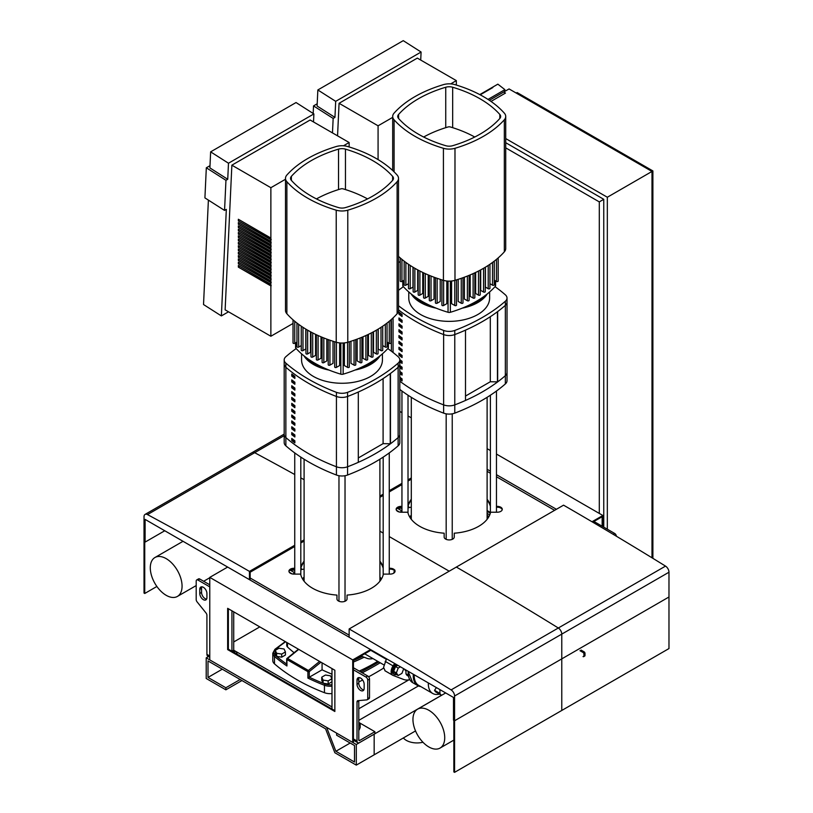 <?xml version="1.0" encoding="UTF-8"?>
<svg xmlns="http://www.w3.org/2000/svg" width="813" height="813" viewBox="0 0 813 813"><rect width="100%" height="100%" fill="white"/><g stroke="black" fill="none" stroke-linecap="round" stroke-linejoin="round"><path stroke-width="1.22" d="M293.026 323.462L270.871 336.247L270.871 187.701L285.485 179.267M343.472 145.781L349.133 142.519L349.133 146.95M270.871 284.255L238.351 265.485L238.351 267.131L271.227 285.698M238.351 267.131L270.871 285.912M238.707 265.688L238.707 266.928M270.871 280.952L238.351 262.182L238.351 263.829L271.227 282.396M238.351 263.829L270.871 282.609M238.707 262.386L238.707 263.625M270.871 277.66L238.351 258.88L238.351 260.526L271.227 279.103M238.351 260.526L270.871 279.306M238.707 259.083L238.707 260.323M270.871 274.357L238.351 255.577L238.351 257.233L271.227 275.8M238.351 257.233L270.871 276.003M238.707 255.79L238.707 257.02M270.871 271.054L238.351 252.274L238.351 253.93L271.227 272.497M238.351 253.93L270.871 272.701M238.707 252.487L238.707 253.727M270.871 267.751L238.351 248.981L238.351 250.628L271.227 269.194M238.351 250.628L270.871 269.398M238.707 249.185L238.707 250.424M270.871 264.449L238.351 245.678L238.351 247.325L271.227 265.892M238.351 247.325L270.871 266.105M238.707 245.882L238.707 247.122M270.871 261.146L238.351 242.376L238.351 244.022L271.227 262.589M238.351 244.022L270.871 262.802M238.707 242.579L238.707 243.819M270.871 257.853L238.351 239.073L238.351 240.719L271.227 259.296M238.351 240.719L270.871 259.499M238.707 239.276L238.707 240.516M270.871 254.55L238.351 235.77L238.351 237.426L271.227 255.993M238.351 237.426L270.871 256.197M238.707 235.983L238.707 237.213M270.871 251.247L238.351 232.467L238.351 234.124L271.227 252.691M238.351 234.124L270.871 252.894M238.707 232.681L238.707 233.92M270.871 247.945L238.351 229.175L238.351 230.821L271.227 249.388M238.351 230.821L270.871 249.591M238.707 229.378L238.707 230.618M270.871 244.642L238.351 225.872L238.351 227.518L271.227 246.085M238.351 227.518L270.871 246.298M238.707 226.075L238.707 227.315M270.871 241.339L238.351 222.569L238.351 224.215L271.227 242.782M238.351 224.215L270.871 242.996M238.707 222.772L238.707 224.012M270.871 238.046L238.351 219.266L238.351 220.923L271.227 239.489M238.351 220.923L270.871 239.693M238.707 219.469L238.707 220.709M270.871 187.701L231.868 165.181L225.13 309.844L270.871 336.247M231.868 165.181L310.129 119.999L349.133 142.519M228.514 311.796L221.37 315.922L226.329 209.378L224.551 210.415L225.953 180.313L206.319 167.793L209.998 165.679M313.513 121.96L313.889 113.922L228.483 163.23L227.731 179.287L225.953 180.313M221.37 315.922L203.524 304.54L208.392 200.11M206.319 167.793L204.917 197.894L224.551 210.415M227.731 179.287L209.896 167.905L210.638 151.858L296.044 102.54L313.889 113.922M228.483 163.23L210.638 151.858M400.23 261.562L398.512 262.548M450.676 83.891L456.337 80.619L456.337 85.05M378.075 159.602L378.075 125.802L392.689 117.367M378.075 125.802L339.072 103.292L337.558 135.842M339.072 103.292L417.333 58.109L456.337 80.619M420.717 60.06L421.093 52.032L335.688 101.34L334.946 117.387L333.157 118.424L332.476 132.905M313.178 113.464L313.523 105.903L317.202 103.779M333.157 118.424L313.523 105.903M334.946 117.387L317.1 106.005L317.842 89.958L403.248 40.65L421.093 52.032M335.688 101.34L317.842 89.958M352.72 742.432L353.431 742.025L353.431 660.319L371.297 650.004L370.586 650.42L370.586 649.587L227.65 567.068L209.774 577.382L209.774 659.912L352.72 742.432L352.72 659.912L370.586 649.587M250.16 578.002L349.143 635.146M334.854 711.487L334.854 670.227L227.65 608.327L227.65 649.597L334.854 711.487M227.65 649.597L228.362 649.181L228.362 608.744M334.854 710.664L228.362 649.181M352.72 659.912L209.774 577.382M454.569 772.35L454.569 720.775L561.773 658.876L561.773 710.46L454.569 772.35L453.847 771.933L453.847 720.359L454.569 720.775L453.491 720.155L453.491 697.452L349.143 637.209L349.143 628.957L456.347 567.068A4111.189 2373.604 60 0 1 558.318 628.002A5.051 2.917 60 0 1 561.773 634.12L561.773 658.876L454.569 720.775L454.569 696.009A5.051 2.917 -120 0 0 451.113 689.902A4111.189 2373.604 -120 0 0 349.143 628.957M665.522 566.112A5.051 2.917 60 0 1 668.977 572.22L668.977 596.986L561.773 658.876L561.773 634.12A5.051 2.917 -120 0 0 558.318 628.002A4111.189 2373.604 -120 0 0 456.347 567.068L563.551 505.168A4111.189 2373.604 60 0 1 665.522 566.112L451.113 689.902M668.977 648.561L561.773 710.46L561.773 658.876L668.977 596.986L668.977 648.561M389.254 569.1L390.006 569.1A5.051 2.917 180 0 1 395.006 571.6M294.743 568.277L293.991 568.277A5.051 2.917 0 0 0 288.93 571.193A5.051 2.917 0 0 0 293.991 574.11L300.617 574.11A41.697 24.075 0 0 0 336.948 595.086L336.948 598.907A5.051 2.917 0 0 0 341.999 601.833A5.051 2.917 0 0 0 347.049 598.907L347.049 595.086A41.697 24.075 0 0 0 383.38 574.11L390.006 574.11A5.051 2.917 0 0 0 395.057 571.193A5.051 2.917 0 0 0 390.006 568.277L389.254 568.277M288.981 571.6A5.051 2.917 180 0 1 293.991 569.1L294.743 569.1M379.905 531.184L383.187 533.074L379.905 531.184M389.254 536.58L449.203 571.193L389.254 536.58M304.092 561.163A41.697 24.075 0 0 0 300.81 567.454M383.187 567.454A41.697 24.075 0 0 0 379.905 561.163M300.81 568.277A41.697 24.075 180 0 1 304.092 561.986M379.905 561.986A41.697 24.075 180 0 1 383.187 568.277M336.948 598.907L336.948 595.909M496.458 507.21L497.21 507.21A5.051 2.917 180 0 1 502.221 509.71M401.947 506.377L401.195 506.377A5.051 2.917 0 0 0 396.144 509.294A5.051 2.917 0 0 0 401.195 512.22L407.821 512.22A41.697 24.075 0 0 0 444.152 533.196L444.152 537.017A5.051 2.917 0 0 0 449.203 539.934A5.051 2.917 0 0 0 454.254 537.017L454.254 533.196A41.697 24.075 0 0 0 490.585 512.22L497.21 512.22A5.051 2.917 0 0 0 502.271 509.294A5.051 2.917 0 0 0 497.21 506.377L496.458 506.377M396.195 509.71A5.051 2.917 180 0 1 401.195 507.21L401.947 507.21M487.109 469.284L490.391 471.184M496.458 474.68L556.407 509.294M411.297 499.273A41.697 24.075 0 0 0 408.014 505.564M490.391 505.564A41.697 24.075 0 0 0 487.109 499.273M408.014 506.387A41.697 24.075 180 0 1 411.297 500.097M487.109 500.097A41.697 24.075 180 0 1 490.391 506.387M444.152 537.017L444.152 534.019M602.148 526.214L602.148 516.722L592.707 522.17M487.109 471.347L490.391 473.247M496.458 476.743L554.618 510.33M490.33 513.237L487.109 511.377M487.109 510.554L490.391 512.444M602.86 526.631L602.86 515.483L592.006 521.753M602.86 515.483L496.458 454.05M490.391 450.554L487.109 448.654M579.994 650.705L583.033 652.453A1.26 0.732 60 0 1 583.927 654.008L583.927 656.071A1.26 0.732 60 0 1 583.663 656.64A1.26 0.732 60 0 1 583.033 656.579M583.663 656.64L584.74 656.03A1.26 0.732 -120 0 0 584.994 655.451L584.994 653.388A1.26 0.732 -120 0 0 584.1 651.833L581.061 650.085M164.754 530.757L145.1 542.098L145.1 519.405L249.449 579.649L250.16 579.242L250.16 572.22L294.743 546.478M304.092 541.082L300.81 542.982M284.184 435.666L254.682 452.699A5.051 2.917 -120 0 0 252.274 452.516A5.051 2.917 60 0 1 254.682 452.699A4111.189 2373.604 60 0 1 294.743 474.528A4111.189 2373.604 -120 0 0 254.682 452.699L147.478 514.588A4111.189 2373.604 60 0 1 249.449 571.397L294.743 545.249M304.092 479.711A4111.189 2373.604 -120 0 0 300.81 477.881A4111.189 2373.604 60 0 1 304.092 479.711M249.449 579.649L249.449 571.397M300.81 541.743L304.092 539.842M145.1 542.098L144.023 541.478L144.023 516.722A5.051 2.917 60 0 1 145.07 514.416A5.051 2.917 60 0 1 147.478 514.588M144.744 593.48L144.744 541.895L144.023 541.478L144.023 593.063L144.744 593.48L156.879 586.468M411.297 479.192L408.014 481.083M401.947 484.589L389.254 491.916M383.187 495.422L379.905 497.322M411.297 417.821A4111.189 2373.604 -120 0 0 408.014 415.992M401.947 412.628A4111.189 2373.604 -120 0 0 399.813 411.449M379.905 496.082L383.187 494.182M389.254 490.686L401.947 483.349M408.014 479.853L411.297 477.953M209.774 657.27L207.701 656.071A3.791 2.185 -60 0 1 206.919 654.343L206.919 615.299A2.53 1.463 -120 0 0 206.024 612.992L197.092 601.884A2.53 1.463 60 0 1 196.197 599.577L196.197 581.092A2.53 1.463 60 0 1 196.726 579.943A2.53 1.463 60 0 1 197.986 580.065L209.774 586.874M353.431 738.926L357.009 740.989A3.791 2.185 120 0 0 357.791 742.726A3.791 2.185 120 0 0 359.692 742.533L374.874 733.773L374.874 731.71L359.692 740.47A1.26 0.732 -60 0 1 359.051 740.541A1.26 0.732 -60 0 1 358.797 739.962L358.797 700.918A2.53 1.463 60 0 1 358.818 700.593M231.939 610.807L231.939 651.243L233.717 650.207L331.989 706.944M331.989 668.571L331.989 709.007M357.009 740.989L357.009 701.954A2.53 1.463 60 0 1 357.527 700.796A2.53 1.463 60 0 1 357.903 700.674L366.836 699.881A2.53 1.463 -120 0 0 367.202 699.769A2.53 1.463 -120 0 0 367.73 698.611L367.73 680.125A2.53 1.463 -120 0 0 365.941 677.036L353.431 669.81M199.774 593.47A5.051 2.917 -120 0 0 201.98 598.561A5.051 2.917 -120 0 0 205.872 599.913A5.051 2.917 -120 0 0 206.919 597.606L206.919 593.47A5.051 2.917 -120 0 0 204.713 588.388A5.051 2.917 -120 0 0 200.821 587.037A5.051 2.917 -120 0 0 199.774 589.344L199.774 593.47L201.563 592.443L201.563 588.317A5.051 2.917 60 0 1 201.878 586.803M357.009 680.125A5.051 2.917 60 0 1 358.055 677.808A5.051 2.917 60 0 1 361.948 679.17A5.051 2.917 60 0 1 364.153 684.251L364.153 688.377A5.051 2.917 60 0 1 363.106 690.694A5.051 2.917 60 0 1 359.214 689.343A5.051 2.917 60 0 1 357.009 684.251L357.009 680.125L358.797 679.099L358.797 683.225A5.051 2.917 -120 0 0 363.838 689.891M358.797 722.422L374.874 731.71M359.112 677.585A5.051 2.917 -120 0 0 358.797 679.099M368.624 698.845A2.53 1.463 -120 0 0 368.99 698.733A2.53 1.463 -120 0 0 369.519 697.574L369.519 679.099A2.53 1.463 -120 0 0 367.73 675.999L353.431 667.747M206.604 599.12A5.051 2.917 60 0 1 201.563 592.443M196.726 579.943L198.504 578.907A2.53 1.463 60 0 1 199.774 579.029L209.774 584.811M233.717 611.833L233.717 650.207A2.53 1.463 -120 0 0 235.496 653.296M223.382 669.831L228.504 672.788M233.727 650.42L236.908 652.26L236.227 653.723M236.908 654.119L236.908 652.26M351.795 743.966L346.673 741.009M358.797 730.592L360.2 727.564L360.2 723.438L358.797 722.625M358.797 726.466L360.2 723.438M487.109 513.44L489.731 514.954M616.427 536.255A2.53 1.463 -120 0 0 614.658 533.44L593.927 521.468M488.948 516.57L487.729 515.859M206.207 657.849L206.207 678.479L225.862 689.82L225.862 687.757L207.996 677.442L207.996 660.939L325.566 728.824L334.854 752.747L356.297 765.124L356.297 744.495L336.643 733.153L336.643 735.216L354.509 745.531L354.509 762.035L335.881 751.283L326.602 727.35L206.207 657.849L208.494 656.528M241.939 680.542L225.862 689.82M240.15 679.505L225.862 687.757M222.284 669.19L207.996 677.442M415.524 730.938L356.297 765.124M441.866 695.095L374.163 734.18L374.163 754.81L374.163 734.18L356.297 744.495M350.068 743.092L335.881 751.283M321.735 677.178L321.735 680.268L323.096 683.205L328.167 683.987L331.887 681.843L331.887 678.743L330.525 675.816L325.454 675.034L321.735 677.178L323.096 680.105L323.096 683.205M323.096 680.105L328.167 680.888L328.167 683.987M328.167 680.888L331.887 678.743M275.282 650.359L275.282 653.449L276.644 656.376L281.715 657.168L285.424 655.024L285.424 651.924L284.072 648.998L278.991 648.215L275.282 650.359L276.644 653.286L276.644 656.376M276.644 653.286L281.715 654.069L281.715 657.168M281.715 654.069L285.424 651.924M492.861 87.53L480.209 94.826L492.861 87.53M479.772 94.603L497.861 84.156L504.903 89.654L488.003 99.41M651.996 557.789L651.996 171.452L509.06 88.932L489.355 100.304L503.704 92.021L505.483 93.058L490.991 101.422M504.588 91.503L504.903 89.654M607.331 529.212L607.331 197.244L505.727 138.576M516.204 93.058L517.098 92.54L652.89 170.933L607.331 197.244M652.89 170.933L652.89 558.338M505.727 142.702L603.754 199.307L603.754 527.149M603.754 199.307L599.293 201.888L599.293 513.42M505.727 147.864L599.293 201.888M360.931 655.989L366.988 658.317A23.75 13.709 120 0 0 372.923 658.571M428.837 746.954A22.459 12.967 60 0 1 414.163 727.157A22.459 12.967 60 0 1 417.608 709.16A22.459 12.967 60 0 1 428.837 710.267A22.459 12.967 60 0 1 443.512 730.064A22.459 12.967 60 0 1 440.067 748.062A22.459 12.967 60 0 1 428.837 746.954M396.51 674.546A6.067 3.506 -60 0 1 394.356 674.444L393.462 673.926A6.067 3.506 -60 0 1 392.201 671.152A6.067 3.506 -60 0 1 395.829 664.17M394.356 674.444A6.067 3.506 -60 0 1 393.096 671.67A6.067 3.506 -60 0 1 396.724 664.678M403.726 668.723L401.927 673.377L398.207 675.522L395.535 673.977L393.675 671.335L395.535 666.548L397.75 665.268M398.207 675.522L396.358 672.879L393.675 671.335M396.358 672.879L398.207 668.093L395.535 666.548M398.207 668.093L400.423 666.823M386.521 658.794L383.563 667.402L385.169 670.857M409.742 679.678A23.75 13.709 -60 0 1 403.614 679.465L393.065 675.41A7.581 4.38 -60 0 1 392.699 675.237A7.581 4.38 -60 0 1 393.065 665.898L394.64 663.479M405.961 670.999A15.234 8.801 -60 0 1 404.579 669.211A15.234 8.801 -60 0 0 405.961 670.999M428.339 682.93A21.229 12.256 120 0 0 432.719 693.469A21.229 12.256 120 0 0 437.78 694.393L439.589 694.18M435.677 691.924A18.699 10.793 -60 0 1 434.549 690.318L439.914 693.418A18.699 10.793 120 0 0 441.032 695.013L435.677 691.924M436.388 687.585L434.549 690.318M408.411 676.182L407.089 675.42A18.699 10.793 -60 0 1 405.961 673.814L408.217 675.115M405.961 670.014L405.961 673.814M413.289 674.241A21.89 12.642 120 0 0 417.78 685.613A21.89 12.642 120 0 0 420.788 686.579M439.914 693.418L439.914 689.617M441.957 695.095L441.032 695.013M414.203 674.77A21.229 12.256 120 0 0 418.583 685.308L432.719 693.469M302.456 578.815A23.75 13.709 -60 0 1 303.025 578.358M304.092 569.141A23.75 13.709 120 0 0 300.81 569.811M294.743 573.124A23.75 13.709 120 0 0 293.523 574.1M292.213 573.927L289.255 572.22M294.743 572.931A18.699 10.793 120 0 0 292.832 574.029M290.139 570.126L294.743 572.789M290.576 569.872L294.743 570.238M409.661 516.926A23.75 13.709 -60 0 1 410.23 516.468M411.297 507.241A23.75 13.709 120 0 0 408.014 507.912M401.947 511.225A23.75 13.709 120 0 0 400.728 512.2M399.417 512.027L396.459 510.32M401.947 511.042A18.699 10.793 120 0 0 400.037 512.139M397.344 508.237L401.947 510.899M397.781 507.973L401.947 508.349M166.177 558.633A22.459 12.967 -120 0 0 154.948 557.515A22.459 12.967 -120 0 0 151.503 575.513A22.459 12.967 -120 0 0 166.177 595.309A22.459 12.967 -120 0 0 177.417 596.427A22.459 12.967 -120 0 0 180.852 578.419A22.459 12.967 -120 0 0 166.177 558.633M345.464 149.135A7.581 4.38 0 0 0 338.533 149.135A109.257 63.079 0 0 0 291.369 176.36A7.581 4.38 0 0 0 290.536 178.362A7.581 4.38 0 0 0 291.369 180.364A109.257 63.079 0 0 0 338.533 207.589A7.581 4.38 0 0 0 345.464 207.589A109.257 63.079 0 0 0 392.618 180.364A7.581 4.38 0 0 0 393.462 178.362A7.581 4.38 0 0 0 392.618 176.36A109.257 63.079 0 0 0 345.464 149.135L345.464 189.571M398.512 178.362L398.512 310.403A12.632 7.297 180 0 1 397.12 313.747A114.318 65.995 180 0 1 347.781 342.232A12.632 7.297 180 0 1 336.216 342.232A114.318 65.995 180 0 1 286.877 313.747A12.632 7.297 180 0 1 285.485 310.403L285.485 178.362A12.632 7.297 0 0 0 286.877 181.706A114.318 65.995 0 0 0 336.216 210.181A12.632 7.297 0 0 0 347.781 210.181A114.318 65.995 0 0 0 397.12 181.706A12.632 7.297 0 0 0 398.512 178.362A12.632 7.297 0 0 0 397.12 175.029A114.318 65.995 0 0 0 347.781 146.543A12.632 7.297 0 0 0 336.216 146.543A114.318 65.995 0 0 0 286.877 175.029A12.632 7.297 0 0 0 285.485 178.362M452.668 87.245A7.581 4.38 0 0 0 445.737 87.245A109.257 63.079 0 0 0 398.583 114.47A7.581 4.38 0 0 0 397.74 116.472A7.581 4.38 0 0 0 398.583 118.474A109.257 63.079 0 0 0 445.737 145.7A7.581 4.38 0 0 0 452.668 145.7A109.257 63.079 0 0 0 499.832 118.474A7.581 4.38 0 0 0 500.666 116.472A7.581 4.38 0 0 0 499.832 114.47A109.257 63.079 0 0 0 452.668 87.245L452.668 127.682M505.727 116.472A12.632 7.297 0 0 0 504.324 113.129A114.318 65.995 0 0 0 454.985 84.643A12.632 7.297 0 0 0 443.42 84.643A114.318 65.995 0 0 0 394.081 113.129A12.632 7.297 0 0 0 392.689 116.472A12.632 7.297 0 0 0 394.081 119.806A114.318 65.995 0 0 0 443.42 148.291A12.632 7.297 0 0 0 454.985 148.291A114.318 65.995 0 0 0 504.324 119.806A12.632 7.297 0 0 0 505.727 116.472L505.727 248.514A12.632 7.297 180 0 1 504.324 251.847A114.318 65.995 180 0 1 454.985 280.333A12.632 7.297 180 0 1 443.42 280.333A114.318 65.995 180 0 1 398.512 256.369M367.639 334.732L367.639 359.529A1.006 0.579 180 0 1 365.911 359.935L362.994 358.259L362.994 336.795M361.897 337.263L361.897 362.222A1.006 0.579 180 0 1 360.169 362.639L357.171 360.911L357.171 339.102M371.297 332.934L371.297 357.039L368.441 355.383L368.441 334.346M355.779 339.61L355.779 364.712A1.006 0.579 180 0 1 354.062 365.128L350.972 363.35L350.972 341.247M349.295 341.775L349.295 366.988A1.006 0.579 180 0 1 347.568 367.395L344.377 365.555L344.377 342.903M295.586 342.842L295.586 347.547A2.53 1.463 0 0 0 295.871 348.208A104.206 60.162 0 0 0 340.84 374.173A2.53 1.463 0 0 0 343.157 374.173A104.206 60.162 0 0 0 388.126 348.208A2.53 1.463 0 0 0 388.411 347.547L388.411 342.842M381.012 327.324L381.012 350.606L378.218 349.001L378.218 329.082M376.338 330.2L376.338 353.919L373.513 352.293L373.513 331.765M376.338 353.919A1.006 0.579 0 0 0 378.055 353.513L378.055 329.174M381.012 350.606A1.006 0.579 0 0 0 382.73 350.19L382.73 326.176M371.297 357.039A1.006 0.579 0 0 0 373.025 356.622L373.025 332.029M382.73 345.586L385.321 347.08A1.006 0.579 0 0 0 387.049 346.663L387.049 323.046M387.049 342.06L389.254 343.33A1.006 0.579 0 0 0 390.972 342.923L390.972 319.814M316.359 334.732L316.359 359.529A1.006 0.579 0 0 0 318.086 359.935L321.003 358.259L321.003 336.795M322.1 337.263L322.1 362.222A1.006 0.579 0 0 0 323.828 362.639L326.816 360.911L326.816 339.102M315.556 334.346L315.556 355.383L312.7 357.039A1.006 0.579 0 0 1 310.973 356.622L310.973 332.029M328.218 339.61L328.218 364.712A1.006 0.579 0 0 0 329.936 365.128L333.025 363.35L333.025 341.247M334.702 341.775L334.702 366.988A1.006 0.579 0 0 0 336.43 367.395L339.621 365.555L339.621 342.903M310.485 331.765L310.485 352.293L307.66 353.919A1.006 0.579 180 0 1 305.942 353.513L305.942 329.174M305.779 329.082L305.779 349.001L302.985 350.606A1.006 0.579 180 0 1 301.257 350.19L301.257 326.176M301.257 345.586L298.676 347.08A1.006 0.579 180 0 1 296.948 346.663L296.948 323.046M296.948 342.06L294.743 343.33A1.006 0.579 180 0 1 293.026 342.923L293.026 319.814M316.45 198.911A104.206 60.162 180 0 1 340.84 188.87A2.53 1.463 180 0 1 343.157 188.87A104.206 60.162 180 0 1 367.547 198.911M474.843 272.833L474.843 297.629A1.006 0.579 180 0 1 473.115 298.046L470.199 296.359L470.199 274.906M469.101 275.363L469.101 300.332A1.006 0.579 180 0 1 467.373 300.749L464.386 299.021L464.386 277.213M478.501 271.034L478.501 295.139L475.646 293.483L475.646 272.457M462.983 277.721L462.983 302.822A1.006 0.579 180 0 1 461.266 303.229L458.176 301.45L458.176 279.347M456.5 279.875L456.5 305.088A1.006 0.579 180 0 1 454.772 305.505L451.581 303.666L451.581 281.013M402.791 280.952L402.791 285.648A2.53 1.463 0 0 0 403.075 286.318A104.206 60.162 0 0 0 448.044 312.283A2.53 1.463 0 0 0 450.361 312.283A104.206 60.162 0 0 0 495.33 286.318A2.53 1.463 0 0 0 495.615 285.648L495.615 280.952M488.217 265.434L488.217 288.717L485.422 287.101L485.422 267.182M483.542 268.3L483.542 292.03L480.717 290.404L480.717 269.875M483.542 292.03A1.006 0.579 0 0 0 485.259 291.613L485.259 267.284M488.217 288.717A1.006 0.579 0 0 0 489.944 288.3L489.944 264.286M478.501 295.139A1.006 0.579 0 0 0 480.229 294.723L480.229 270.14M489.944 283.696L492.526 285.18A1.006 0.579 0 0 0 494.253 284.774L494.253 261.156M494.253 280.16L496.458 281.44A1.006 0.579 0 0 0 498.176 281.024L498.176 257.924M423.563 272.833L423.563 297.629A1.006 0.579 0 0 0 425.29 298.046L428.207 296.359L428.207 274.906M429.305 275.363L429.305 300.332A1.006 0.579 0 0 0 431.032 300.749L434.03 299.021L434.03 277.213M422.76 272.457L422.76 293.483L419.904 295.139A1.006 0.579 0 0 1 418.177 294.723L418.177 270.14M435.422 277.721L435.422 302.822A1.006 0.579 0 0 0 437.14 303.229L440.229 301.45L440.229 279.347M441.906 279.875L441.906 305.088A1.006 0.579 0 0 0 443.634 305.505L446.825 303.666L446.825 281.013M417.689 269.875L417.689 290.404L414.864 292.03A1.006 0.579 180 0 1 413.146 291.613L413.146 267.284M412.984 267.182L412.984 287.101L410.189 288.717A1.006 0.579 180 0 1 408.472 288.3L408.472 264.286M408.472 283.696L405.88 285.18A1.006 0.579 180 0 1 404.163 284.774L404.163 261.156M404.163 280.16L401.947 281.44A1.006 0.579 180 0 1 400.23 281.024L400.23 257.924M423.654 137.021A104.206 60.162 180 0 1 448.044 126.97A2.53 1.463 180 0 1 450.361 126.97A104.206 60.162 180 0 1 474.751 137.021M358.299 457.963L383.096 443.644L390.464 443.776L390.464 373.462A178.708 103.17 0 0 0 398.136 367.263A10.112 5.833 0 0 0 399.813 364.051L399.813 359.925A10.112 5.833 180 0 1 398.136 363.137A178.708 103.17 180 0 1 347.568 392.333A10.112 5.833 180 0 1 336.43 392.333A178.708 103.17 180 0 1 285.861 363.137A10.112 5.833 180 0 1 284.184 359.925A10.112 5.833 180 0 1 285.861 356.704A178.708 103.17 180 0 1 296.186 348.574M284.184 359.925L284.184 364.051A10.112 5.833 0 0 0 285.861 367.263A178.708 103.17 0 0 0 336.43 396.459A10.112 5.833 0 0 0 347.568 396.459A178.708 103.17 0 0 0 398.136 367.263A10.112 5.833 0 0 0 399.813 364.051L399.813 434.366A10.112 5.833 180 0 1 398.136 437.577A178.708 103.17 180 0 1 347.568 466.774A10.112 5.833 180 0 1 336.43 466.774A178.708 103.17 180 0 1 285.861 437.577A10.112 5.833 180 0 1 284.184 434.366L284.184 364.051A10.112 5.833 0 0 0 285.861 367.263A178.708 103.17 0 0 0 336.43 396.459A10.112 5.833 0 0 0 347.568 396.459A178.708 103.17 0 0 0 358.299 392.029L358.299 462.343A178.708 103.17 180 0 1 347.568 466.774A10.112 5.833 180 0 1 336.43 466.774A178.708 103.17 180 0 1 285.861 437.577A10.112 5.833 180 0 1 284.184 434.366L284.184 442.618A10.112 5.833 0 0 0 285.861 445.829A178.708 103.17 0 0 0 336.43 475.026A10.112 5.833 0 0 0 347.568 475.026A178.708 103.17 0 0 0 398.136 445.829A10.112 5.833 0 0 0 399.813 442.618L399.813 434.366A10.112 5.833 180 0 1 398.136 437.577A178.708 103.17 180 0 1 390.464 443.776M294.438 376.033L294.438 376.907M294.438 381.886L294.438 382.76M294.438 387.75L294.438 388.624M294.438 393.604L294.438 394.478M294.438 399.468L294.438 400.342M294.438 405.321L294.438 406.205M294.438 411.185L294.438 412.059M294.438 417.049L294.438 417.923M294.438 422.902L294.438 423.776M294.865 390.128L294.865 388.065A178.708 103.17 180 0 1 291.755 385.728L291.755 387.791A178.708 103.17 0 0 0 294.865 390.128M291.755 387.791L292.66 386.419M294.865 388.939A177.437 102.448 180 0 1 292.66 387.273M294.865 395.982L294.865 393.919A178.708 103.17 180 0 1 291.755 391.592L291.755 393.655A178.708 103.17 0 0 0 294.865 395.982M291.755 393.655L292.66 392.283M294.865 394.803A177.437 102.448 180 0 1 292.66 393.126M294.865 436.998L294.865 434.935A178.708 103.17 180 0 1 291.755 432.607L291.755 434.67A178.708 103.17 0 0 0 294.865 436.998M291.755 434.67L292.66 433.299M294.865 435.819A177.437 102.448 180 0 1 292.66 434.142M294.865 378.411L294.865 376.348A178.708 103.17 180 0 1 291.755 374.01L291.755 376.073A178.708 103.17 0 0 0 294.865 378.411M291.755 376.073L292.66 374.702M294.865 377.222A177.437 102.448 180 0 1 292.66 375.555M294.865 384.264L294.865 382.201A178.708 103.17 180 0 1 291.755 379.874L291.755 381.937A178.708 103.17 0 0 0 294.865 384.264M291.755 381.937L292.66 380.565M294.865 383.086A177.437 102.448 180 0 1 292.66 381.409M294.865 401.846L294.865 399.783A178.708 103.17 180 0 1 291.755 397.445L291.755 399.508A178.708 103.17 0 0 0 294.865 401.846M291.755 399.508L292.66 398.136M294.865 400.667A177.437 102.448 180 0 1 292.66 398.99M294.865 407.699L294.865 405.636A178.708 103.17 180 0 1 291.755 403.309L291.755 405.372A178.708 103.17 0 0 0 294.865 407.699M291.755 405.372L292.66 404M294.865 406.52A177.437 102.448 180 0 1 292.66 404.854M294.865 413.563L294.865 411.5A178.708 103.17 180 0 1 291.755 409.163L291.755 411.226A178.708 103.17 0 0 0 294.865 413.563M291.755 411.226L292.66 409.864M294.865 412.384A177.437 102.448 180 0 1 292.66 410.707M294.865 431.144L294.865 429.081A178.708 103.17 180 0 1 291.755 426.744L291.755 428.807A178.708 103.17 0 0 0 294.865 431.144M291.755 428.807L292.66 427.435M294.865 429.955A177.437 102.448 180 0 1 292.66 428.288M294.865 442.861L294.865 440.798A178.708 103.17 180 0 1 291.755 438.461L291.755 440.524A178.708 103.17 0 0 0 294.865 442.861M291.755 440.524L292.66 439.152M294.865 441.683A177.437 102.448 180 0 1 292.66 440.006M294.865 419.427L294.865 417.364A178.708 103.17 180 0 1 291.755 415.026L291.755 417.089A178.708 103.17 0 0 0 294.865 419.427M291.755 417.089L292.66 415.717M294.865 418.238A177.437 102.448 180 0 1 292.66 416.571M294.865 425.28L294.865 423.217A178.708 103.17 180 0 1 291.755 420.89L291.755 422.953A178.708 103.17 0 0 0 294.865 425.28M291.755 422.953L292.66 421.581M294.865 424.101A177.437 102.448 180 0 1 292.66 422.425M465.503 396.063L490.3 381.754L497.668 381.876L497.668 311.572A178.708 103.17 0 0 0 505.34 305.373A10.112 5.833 0 0 0 507.017 302.151L507.017 298.025A10.112 5.833 180 0 1 505.34 301.247A178.708 103.17 180 0 1 454.772 330.444A10.112 5.833 180 0 1 443.634 330.444A178.708 103.17 180 0 1 398.512 305.749M399.813 389.437A178.708 103.17 0 0 0 443.634 413.136A10.112 5.833 0 0 0 454.772 413.136A178.708 103.17 0 0 0 505.34 383.939A10.112 5.833 0 0 0 507.017 380.718L507.017 372.466A10.112 5.833 180 0 1 505.34 375.687A178.708 103.17 180 0 1 497.668 381.876M401.642 314.133L401.642 315.007M401.642 319.997L401.642 320.871M401.642 325.85L401.642 326.724M401.642 331.714L401.642 332.588M401.642 337.568L401.642 338.452M401.642 343.432L401.642 344.306M401.642 349.285L401.642 350.169M401.642 355.149L401.642 356.023M401.642 361.013L401.642 361.887M465.503 330.139L465.503 400.453A178.708 103.17 180 0 1 454.772 404.884A10.112 5.833 180 0 1 443.634 404.884A178.708 103.17 180 0 1 399.813 381.185A178.708 103.17 180 0 0 443.634 404.884L443.634 334.57A10.112 5.833 0 0 0 454.772 334.57A178.708 103.17 0 0 0 465.503 330.139M402.069 328.228L402.069 326.165A178.708 103.17 180 0 1 398.959 323.838L398.959 325.901A178.708 103.17 0 0 0 402.069 328.228M398.959 325.901L399.864 324.529M402.069 327.05A177.437 102.448 180 0 1 399.864 325.373M402.069 334.092L402.069 332.029A178.708 103.17 180 0 1 398.959 329.692L398.959 331.755A178.708 103.17 0 0 0 402.069 334.092M398.959 331.755L399.864 330.383M402.069 332.913A177.437 102.448 180 0 1 399.864 331.237M399.813 373.431A178.708 103.17 0 0 0 402.069 375.108L402.069 373.045A178.708 103.17 180 0 1 399.813 371.368M399.813 372.283L399.864 371.399M402.069 373.929A177.437 102.448 180 0 1 399.864 372.252M402.069 316.511L402.069 314.448A178.708 103.17 180 0 1 398.959 312.121L398.959 314.184A178.708 103.17 0 0 0 402.069 316.511M398.959 314.184L399.864 312.812M402.069 315.332A177.437 102.448 180 0 1 399.864 313.655M402.069 322.375L402.069 320.312A178.708 103.17 180 0 1 398.959 317.974L398.959 320.037A178.708 103.17 0 0 0 402.069 322.375M398.959 320.037L399.864 318.666M402.069 321.186A177.437 102.448 180 0 1 399.864 319.519M402.069 339.946L402.069 337.883A178.708 103.17 180 0 1 398.959 335.556L398.959 337.619A178.708 103.17 0 0 0 402.069 339.946M398.959 337.619L399.864 336.247M402.069 338.767A177.437 102.448 180 0 1 399.864 337.1M402.069 345.81L402.069 343.747A178.708 103.17 180 0 1 398.959 341.409L398.959 343.472A178.708 103.17 0 0 0 402.069 345.81M398.959 343.472L399.864 342.11M402.069 344.631A177.437 102.448 180 0 1 399.864 342.954M402.069 351.673L402.069 349.61A178.708 103.17 180 0 1 398.959 347.273L398.959 349.336A178.708 103.17 0 0 0 402.069 351.673M398.959 349.336L399.864 347.964M402.069 350.484A177.437 102.448 180 0 1 399.864 348.818M399.813 367.567A178.708 103.17 0 0 0 402.069 369.244L402.069 367.181A178.708 103.17 180 0 1 399.813 365.504M399.813 366.419L399.864 365.545M402.069 368.065A177.437 102.448 180 0 1 399.864 366.389M399.813 379.285A178.708 103.17 0 0 0 402.069 380.962L402.069 378.899A178.708 103.17 180 0 1 399.813 377.222M399.813 378.136L399.864 377.262M402.069 379.783A177.437 102.448 180 0 1 399.864 378.116M402.069 357.527L402.069 355.464A178.708 103.17 180 0 1 398.959 353.137L398.959 355.2A178.708 103.17 0 0 0 402.069 357.527M398.959 355.2L399.864 353.828M402.069 356.348A177.437 102.448 180 0 1 399.864 354.671M399.813 361.704A178.708 103.17 0 0 0 402.069 363.391L402.069 361.328A178.708 103.17 180 0 1 399.803 359.641M399.813 360.566L399.864 359.681M402.069 362.202A177.437 102.448 180 0 1 399.864 360.535M443.634 330.444L443.634 334.57A178.708 103.17 0 0 1 398.512 309.875A178.708 103.17 0 0 0 443.634 334.57A10.112 5.833 0 0 0 454.772 334.57A178.708 103.17 0 0 0 505.34 305.373A10.112 5.833 0 0 0 507.017 302.151L507.017 372.466A10.112 5.833 180 0 1 505.34 375.687A178.708 103.17 180 0 1 454.772 404.884A10.112 5.833 180 0 1 443.634 404.884L443.634 413.136M382.425 353.838L382.425 359.925A40.426 23.343 180 0 1 370.586 376.429A40.426 23.343 180 0 1 326.531 381.49A40.426 23.343 180 0 1 301.572 359.925L301.572 353.838M383.096 443.644L383.096 378.614M390.24 443.644L390.24 373.624M387.801 348.574A178.708 103.17 180 0 1 398.136 356.704A10.112 5.833 180 0 1 399.813 359.925M489.629 291.938L489.629 298.025A40.426 23.343 180 0 1 477.79 314.529A40.426 23.343 180 0 1 433.736 319.59A40.426 23.343 180 0 1 408.776 298.025L408.776 291.938M490.3 381.754L490.3 316.724M497.444 381.754L497.444 311.735M398.512 290.312A178.708 103.17 180 0 1 403.4 286.674M495.015 286.674A178.708 103.17 180 0 1 505.34 294.814A10.112 5.833 180 0 1 507.017 298.025M294.814 429.04A3.028 1.748 0 0 0 294.743 429.406A3.028 1.748 0 0 0 294.865 429.894M294.865 435.362L292.7 434.112L292.7 433.329M293.625 429.03L293.93 428.39M402.018 367.151A3.028 1.748 0 0 0 401.947 367.517A3.028 1.748 0 0 0 402.069 368.004M402.069 373.472L399.915 372.222L399.915 371.439M400.829 367.141L401.134 366.49M381.429 579.019A42.195 24.36 0 0 0 379.905 576.986M304.092 576.986A42.195 24.36 0 0 0 302.568 579.019M488.633 517.119A42.195 24.36 0 0 0 487.109 515.096M411.297 515.096A42.195 24.36 0 0 0 409.772 517.119M286.684 664.089A177.691 102.59 180 0 1 275.333 655.278A1.006 0.691 131 0 0 274.489 656.426A178.708 103.17 0 0 0 286.928 665.989L286.979 664.373M286.928 665.989L286.928 659.546A1.006 0.62 -54.9 0 1 287.558 658.439L286.979 658.754A1.006 0.579 0 0 0 286.928 659.546L307.893 671.65A1.006 0.579 0 0 0 309.255 671.619L308.401 670.471A1.006 0.539 115.2 0 0 307.893 671.65L307.893 678.083L309.255 677.229L309.255 671.619L320.932 662.189M319.6 661.416L308.401 670.471L287.558 658.439L298.757 649.384M322.07 662.839L322.07 669.831L309.255 677.229M275.333 655.278A9.095 5.254 180 0 1 275.577 649.262A1.006 0.661 -128.2 0 0 274.946 649.292L272.802 653.195L272.802 660.623A10.112 5.833 0 0 0 274.489 663.855A178.708 103.17 0 0 0 324.448 692.696A10.112 5.833 0 0 0 331.989 693.56M294.093 652.697A158.24 91.361 180 0 1 287.487 646.996A5.051 2.917 180 0 1 286.735 645.471L286.735 642.443M377.659 661.304A158.24 91.361 180 0 1 359.214 671.091M331.989 674.16A158.24 91.361 180 0 1 322.07 669.831M358.797 681.985A342.537 197.762 0 0 0 362.639 680.014M368.635 676.812A342.537 197.762 0 0 0 383.594 668.123M403.36 737.95A15.162 8.75 0 0 0 406.317 740.369A15.162 8.75 0 0 0 422.943 742.249M259.804 626.894L233.717 641.955M418.421 685.938L358.797 720.359M408.858 679.861L358.797 708.763M668.977 572.22L454.569 696.009M390.006 569.1L390.006 568.277M293.991 569.1L293.991 568.277M497.21 507.21L497.21 506.377M401.195 507.21L401.195 506.377M584.1 651.833L583.033 652.453M584.994 653.388L583.927 654.008M584.994 655.451L583.927 656.071M206.919 654.343L209.774 655.989M358.797 739.962L359.692 740.47M357.009 684.251L358.797 683.225M357.009 701.954L358.797 700.918M367.73 698.611L369.519 697.574M367.73 680.125L369.519 679.099M365.941 677.036L367.73 675.999M199.774 589.344L201.563 588.317M197.986 580.065L199.774 579.029M614.658 533.44L613.165 534.304M385.169 661.345L393.065 665.898M408.065 671.233L412.709 682.686A21.89 12.642 -60 0 1 408.177 672.656A21.89 12.642 -60 0 1 408.217 671.314M408.197 671.304A21.382 12.347 120 0 0 408.177 672.249M372.598 650.746A15.234 8.801 120 0 0 373.228 651.741M300.81 568.5A21.382 12.347 -60 0 1 301.633 569.557M301.908 569.486A21.89 12.642 120 0 0 300.881 568.033L301.948 569.476M408.014 506.611A21.382 12.347 -60 0 1 408.837 507.668M409.112 507.597A21.89 12.642 120 0 0 408.085 506.143L409.163 507.586M338.533 189.571L338.533 149.135M291.369 180.364L291.369 176.36M392.618 180.364L392.618 176.36M347.781 210.181L347.781 342.232M336.216 342.232L336.216 210.181M286.877 181.706L286.877 313.747M397.12 313.747L397.12 181.706M445.737 127.682L445.737 87.245M398.583 118.474L398.583 114.47M499.832 118.474L499.832 114.47M454.985 148.291L454.985 280.333M443.42 280.333L443.42 148.291M394.081 119.806L394.081 171.848M504.324 251.847L504.324 119.806M365.911 335.525L365.911 359.935M360.169 337.954L360.169 362.639M354.062 340.22L354.062 365.128M347.568 342.293L347.568 367.395M343.157 374.173L343.157 343.005M388.126 348.208L388.126 342.69M385.321 324.346L385.321 347.08M389.254 321.287L389.254 343.33M318.086 335.525L318.086 359.935M323.828 337.954L323.828 362.639M312.7 332.934L312.7 357.039M329.936 340.22L329.936 365.128M336.43 342.293L336.43 367.395M307.66 330.2L307.66 353.919M302.985 327.324L302.985 350.606M298.676 324.346L298.676 347.08M294.743 321.287L294.743 343.33M295.871 348.208L295.871 342.69M340.84 374.173L340.84 343.005M473.115 273.625L473.115 298.046M467.373 276.064L467.373 300.749M461.266 278.32L461.266 303.229M454.772 280.394L454.772 305.505M450.361 312.283L450.361 281.115M495.33 286.318L495.33 280.79M492.526 262.457L492.526 285.18M496.458 259.388L496.458 281.44M425.29 273.625L425.29 298.046M431.032 276.064L431.032 300.749M419.904 271.034L419.904 295.139M437.14 278.32L437.14 303.229M443.634 280.394L443.634 305.505M414.864 268.3L414.864 292.03M410.189 265.434L410.189 288.717M405.88 262.457L405.88 285.18M401.947 259.388L401.947 281.44M403.075 286.318L403.075 280.79M448.044 312.283L448.044 281.115M398.136 445.829L398.136 363.137M285.861 363.137L285.861 445.829M336.43 475.026L336.43 392.333M347.568 392.333L347.568 475.026M505.34 383.939L505.34 301.247M393.065 317.913L393.065 352.496M454.772 330.444L454.772 413.136M355.017 370.057A40.426 23.343 0 0 0 370.586 364.458A40.426 23.343 0 0 0 380.067 355.809M303.93 355.809A40.426 23.343 0 0 0 328.98 370.057M378.197 357.273A39.928 23.049 180 0 1 370.23 363.838A39.928 23.049 180 0 1 358.838 368.441M325.149 368.441A39.928 23.049 180 0 1 305.8 357.273M462.221 308.157A40.426 23.343 0 0 0 477.79 302.568A40.426 23.343 0 0 0 487.272 293.92M411.134 293.92A40.426 23.343 0 0 0 436.185 308.157M485.402 295.373A39.928 23.049 180 0 1 477.434 301.948A39.928 23.049 180 0 1 466.052 306.552M432.364 306.552A39.928 23.049 180 0 1 413.004 295.373M362.202 672.808A342.537 197.762 0 0 0 380.189 662.768M378.777 661.945A341.531 197.183 180 0 1 360.738 671.965M331.989 684.709A9.095 5.254 180 0 1 325.007 683.957L324.448 685.268A10.112 5.833 0 0 0 331.989 686.131M307.893 678.083A178.708 103.17 0 0 0 324.448 685.268L324.448 692.696M325.007 683.957A177.691 102.59 180 0 1 309.316 677.199M272.802 653.195A10.112 5.833 0 0 0 274.489 656.426L274.489 663.855M275.577 649.262A341.531 197.183 180 0 1 285.587 641.782M362.303 656.518A157.224 90.771 180 0 1 353.431 660.481M353.431 662.026A158.24 91.361 0 0 0 364.133 657.219M287.487 646.996L287.487 642.88M394.864 570.055L393.939 572.017A5.051 2.917 0 0 0 394.153 572.86M284.184 434.101L145.07 514.416M353.431 740.206L357.791 742.726M367.202 699.769L368.99 698.733M417.608 709.16L445.676 692.95M453.847 740.104L440.067 748.062M364.691 653.815L383.868 664.892M386.266 659.272L370.758 650.319M384.874 670.715L392.699 675.237M412.709 682.686L417.78 685.613M183.027 541.306L154.948 557.515M209.774 577.738L203.657 581.275M196.197 585.573L177.417 596.427M392.689 170.506L392.689 116.472M391.388 351.206L391.388 319.448M379.905 581.224L379.905 459.213M304.092 581.224L304.092 459.213M383.187 457.119L383.187 574.933M389.254 452.922L389.254 574.11M300.81 457.119L300.81 574.933M294.743 452.922L294.743 574.11M338.97 475.727L338.97 601.244M345.027 475.727L345.027 601.244M487.109 519.324L487.109 397.323M411.297 519.324L411.297 397.323M490.391 395.23L490.391 513.033M496.458 391.033L496.458 512.22M408.014 395.23L408.014 513.033M401.947 391.033L401.947 512.22M446.174 413.827L446.174 539.354M452.231 413.827L452.231 539.354M298.432 649.191L287.06 658.388A1.006 1.006 0 0 0 286.684 659.17L286.684 665.075M285.261 641.599L274.946 649.292M393.939 573.023L393.939 572.017"/></g></svg>
